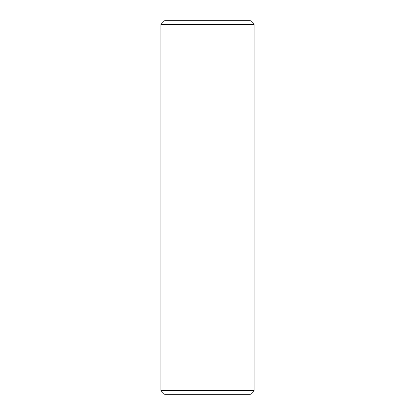 <?xml version="1.0" encoding="UTF-8"?>
<svg xmlns="http://www.w3.org/2000/svg" width="415" height="415" viewBox="0 0 415 415"><rect width="100%" height="100%" fill="white"/><g stroke="black" fill="none" stroke-linecap="round" stroke-linejoin="round"><path stroke-width="0.62" d="M160.812 24.485L164.548 20.75L250.453 20.75L254.188 24.485L160.812 24.485L160.812 390.515L254.188 390.515L254.188 24.485M160.812 390.515L164.548 394.25L250.453 394.25L254.188 390.515"/></g></svg>
